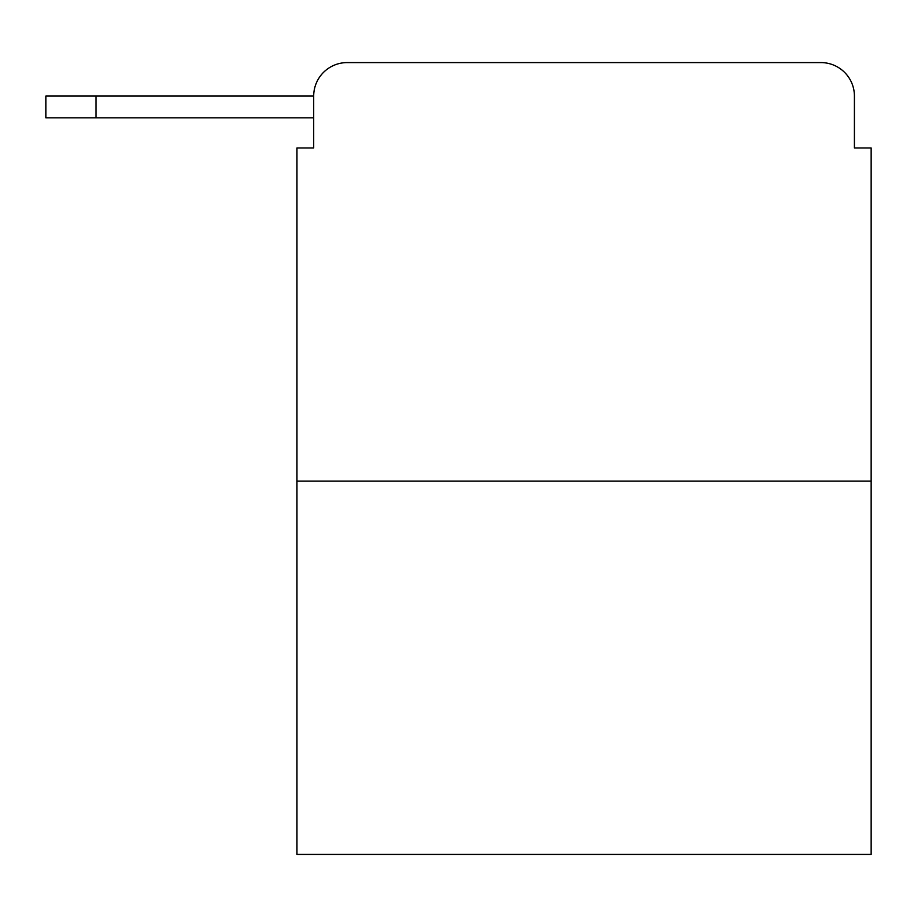 <?xml version="1.0" encoding="UTF-8"?>
<svg xmlns="http://www.w3.org/2000/svg" width="917" height="917" viewBox="0 0 917 917"><rect width="100%" height="100%" fill="white"/><g stroke="black" fill="none" stroke-linecap="round" stroke-linejoin="round"><path stroke-width="1.38" d="M871.15 481.104L296.959 481.104L296.959 854.415L871.15 854.415L871.15 147.969L854.415 147.969L854.415 96.067A33.482 33.482 0 0 0 820.933 62.585L347.176 62.585A33.482 33.482 0 0 0 313.694 96.067L313.694 147.969L313.694 117.834L45.85 117.834L45.85 96.067L146.296 96.067M296.959 481.104L296.959 147.969L313.694 147.969M347.176 62.585L453.479 62.585M714.63 62.585L820.933 62.585M854.415 147.969L854.415 96.067M96.067 117.834L96.067 96.067L313.694 96.067"/></g></svg>
